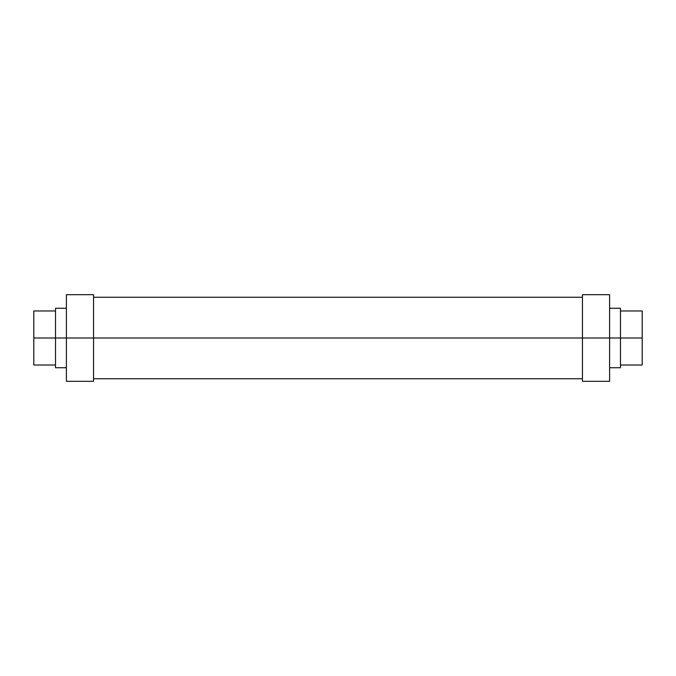 <?xml version="1.0" encoding="UTF-8"?>
<svg xmlns="http://www.w3.org/2000/svg" width="676" height="676" viewBox="0 0 676 676"><rect width="100%" height="100%" fill="white"/><g stroke="black" fill="none" stroke-linecap="round" stroke-linejoin="round"><path stroke-width="1.01" d="M582.45 380.487L582.45 294.677L582.45 338L609.608 338L609.608 294.677L609.608 338L620.475 338L620.475 308.256L620.475 338L642.2 338L642.2 310.977L642.2 365.023L642.2 338L620.475 338L620.475 367.744L620.475 338L609.608 338L609.608 381.323L609.608 338L582.45 338L582.45 381.112M620.475 365.023L642.2 365.023L642.2 363.975M609.608 367.744L620.475 367.744L620.475 367.169M582.45 381.323L609.608 381.323L609.608 380.487M582.45 380.782L582.45 379.954M93.55 295.513L93.55 381.323L93.55 338L66.392 338L66.392 381.323L66.392 338L55.525 338L55.525 367.744L55.525 338L33.8 338L33.8 365.023L33.8 310.977L33.8 338L55.525 338L55.525 308.256L55.525 338L66.392 338L66.392 294.677L66.392 338L93.55 338L93.55 294.888M55.525 310.977L33.8 310.977L33.8 312.025M66.392 308.256L55.525 308.256L55.525 308.831M93.55 294.677L66.392 294.677L66.392 295.513M93.55 295.218L93.55 296.046M582.45 338L93.55 338L582.45 338M642.2 310.977L620.475 310.977M620.475 308.256L609.608 308.256M609.608 294.677L582.45 294.677M33.8 365.023L55.525 365.023M55.525 367.744L66.392 367.744M66.392 381.323L93.55 381.323M93.55 378.737L582.45 378.737M93.55 297.263L582.45 297.263"/></g></svg>
